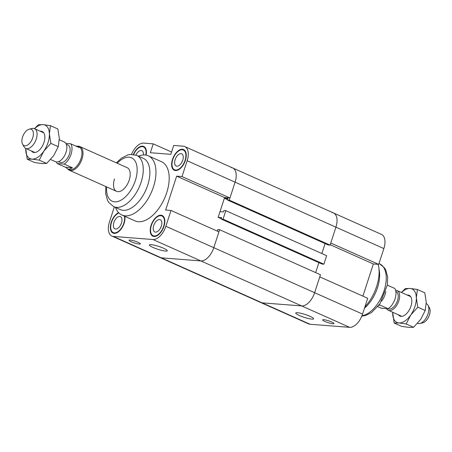 <?xml version="1.0" encoding="UTF-8"?>
<svg xmlns="http://www.w3.org/2000/svg" width="452" height="452" viewBox="0 0 452 452"><rect width="100%" height="100%" fill="white"/><g stroke="black" fill="none" stroke-linecap="round" stroke-linejoin="round"><path stroke-width="0.68" d="M325.084 243.583L321.852 253.532L325.084 243.583M318.886 262.652L315.654 272.601L318.886 262.652M332.034 212.621A14.803 8.085 114.1 0 1 333.553 212.999A14.803 8.085 114.1 0 1 335.915 227.175L330.774 242.995L378.708 264.397L373.346 263.979L362.899 296.133M373.346 263.979L330.214 244.718M171.003 210.457L165.861 226.282A14.803 8.085 114.1 0 1 152.951 239.52L113.356 236.43A14.803 8.085 114.1 0 1 111.836 236.046L308.535 323.864A14.803 8.085 -65.9 0 0 310.055 324.248L349.645 327.338A14.803 8.085 -65.9 0 0 362.56 314.1L367.702 298.275L319.767 276.873L314.626 292.698A14.803 8.085 114.1 0 1 301.71 305.936L262.12 302.846A14.803 8.085 114.1 0 1 260.601 302.467A14.803 8.085 -65.9 0 0 262.12 302.846L301.71 305.936A14.803 8.085 -65.9 0 0 314.626 292.698L320.457 274.743L219.627 229.729L213.796 247.679A14.803 8.085 114.1 0 1 200.886 260.923L161.291 257.826A14.803 8.085 114.1 0 1 159.771 257.448A14.803 8.085 -65.9 0 0 161.291 257.826L200.886 260.923A14.803 8.085 -65.9 0 0 213.796 247.679L218.937 231.859L171.003 210.457L165.641 210.039L176.647 176.161L182.009 176.579L229.944 197.982L235.085 182.156L229.254 200.112L330.079 245.125L335.915 227.175A14.803 8.085 -65.9 0 0 333.553 212.999L232.723 167.986A14.803 8.085 114.1 0 1 235.085 182.156A14.803 8.085 -65.9 0 0 232.723 167.986A14.803 8.085 114.1 0 0 231.204 167.602M378.708 264.397L383.85 248.572A14.803 8.085 -65.9 0 0 381.488 234.402L333.553 212.999M331.672 321.977A5.944 0.949 18 0 1 333.949 323.553A5.944 0.949 18 0 1 328.005 322.621A5.944 0.949 18 0 1 322.649 319.88A5.944 0.949 18 0 1 325.886 320.05A5.944 0.949 18 0 1 331.672 321.977M310.015 316.327A9.402 1.503 18 0 1 313.626 318.818A9.402 1.503 18 0 1 304.219 317.344A9.402 1.503 18 0 1 295.744 313.01A9.402 1.503 18 0 1 300.868 313.281A9.402 1.503 18 0 1 310.015 316.327M364.905 306.874A32.414 17.701 -65.9 0 0 378.787 267.301A32.414 17.701 -65.9 0 0 378.177 264.358M364.493 308.151A28.092 15.34 -65.9 0 0 379.352 271.138L378.787 267.301M229.254 200.112L227.384 199.965L227.848 198.541L224.35 198.27L227.48 199.665M224.35 198.27L220 211.66L223.497 211.931L223.955 210.513L225.825 210.66L326.655 255.674L323.886 264.194L223.056 219.18L221.186 219.034L221.649 217.615L218.158 217.339L221.282 218.734M227.384 199.965L328.214 244.978L330.079 245.125M218.158 217.339L224.582 197.558L229.944 197.982M216.96 230.978L217.299 231L217.762 229.582L219.627 229.729M221.186 219.034L322.016 264.047L323.886 264.194M225.825 210.66L223.056 219.18M383.85 248.572L187.151 160.754A14.803 8.085 114.1 0 0 184.789 146.584A14.803 8.085 114.1 0 0 183.269 146.205L173.709 145.454L170.828 154.33L150.352 152.731L153.239 143.855L171.568 152.041M176.647 176.161L224.582 197.558M111.836 236.046A14.803 8.085 114.1 0 1 109.474 221.875L114.339 206.909M187.151 160.754L182.009 176.579M131.515 154.324A14.803 8.085 114.1 0 1 143.674 143.109L153.239 143.855M138.476 156.16A32.414 17.701 114.1 0 1 148.301 155.816L161.528 161.72A32.414 17.701 114.1 0 1 166.698 192.75A32.414 17.701 114.1 0 1 135.097 220.909L121.876 215.011A32.414 17.701 114.1 0 1 115.576 207.462M133.38 154.426A11.345 6.192 114.1 0 1 143.73 146.437A11.345 6.192 114.1 0 1 146.109 155.132M124.848 216.333A11.345 6.192 114.1 0 1 121.447 228.599A11.345 6.192 114.1 0 1 113.056 233.085A11.345 6.192 114.1 0 1 111.248 222.22A11.345 6.192 114.1 0 1 118.571 212.621M151.087 225.333A11.345 6.192 114.1 0 1 162.144 215.48A11.345 6.192 114.1 0 1 163.178 228.362A11.345 6.192 114.1 0 1 152.895 236.198A11.345 6.192 114.1 0 1 151.087 225.333M172.506 159.403A11.345 6.192 114.1 0 1 183.568 149.544A11.345 6.192 114.1 0 1 184.602 162.432A11.345 6.192 114.1 0 1 174.319 170.263A11.345 6.192 114.1 0 1 172.506 159.403M131.334 241.792A5.944 0.949 18 0 1 129.052 240.215A5.944 0.949 18 0 1 134.995 241.148A5.944 0.949 18 0 1 140.357 243.888A5.944 0.949 18 0 1 137.114 243.718A5.944 0.949 18 0 1 131.334 241.792M152.985 247.436A9.402 1.503 18 0 1 149.38 244.95A9.402 1.503 18 0 1 158.782 246.425A9.402 1.503 18 0 1 167.257 250.758A9.402 1.503 18 0 1 162.132 250.487A9.402 1.503 18 0 1 152.985 247.436M135.888 155.036A6.701 3.656 114.1 0 1 141.838 150.674A6.701 3.656 114.1 0 1 143.369 154.968M161.217 226.435A6.701 3.656 -65.9 0 0 160.437 228.192M153.72 225.542A6.701 3.656 114.1 0 1 160.251 219.717A6.701 3.656 114.1 0 1 160.861 227.328A6.701 3.656 114.1 0 1 154.793 231.955A6.701 3.656 114.1 0 1 153.72 225.542M121.379 223.322A6.701 3.656 -65.9 0 0 120.599 225.079M113.881 222.429A6.701 3.656 114.1 0 1 120.413 216.61A6.701 3.656 114.1 0 1 121.023 224.215A6.701 3.656 114.1 0 1 114.955 228.842A6.701 3.656 114.1 0 1 113.881 222.429M182.642 160.505A6.701 3.656 -65.9 0 0 181.857 162.257M175.144 159.607A6.701 3.656 114.1 0 1 181.676 153.787A6.701 3.656 114.1 0 1 182.286 161.398A6.701 3.656 114.1 0 1 176.212 166.025A6.701 3.656 114.1 0 1 175.144 159.607M172.817 159.426A10.803 5.899 -65.9 0 0 174.54 169.771A10.803 5.899 -65.9 0 0 184.331 162.313A10.803 5.899 -65.9 0 0 183.348 150.041A10.803 5.899 -65.9 0 0 172.817 159.426M151.392 225.356A10.803 5.899 -65.9 0 0 153.115 235.701A10.803 5.899 -65.9 0 0 162.906 228.243A10.803 5.899 -65.9 0 0 161.923 215.971A10.803 5.899 -65.9 0 0 151.392 225.356M118.887 212.943A10.803 5.899 -65.9 0 0 111.554 222.248A10.803 5.899 -65.9 0 0 113.277 232.588A10.803 5.899 -65.9 0 0 121.452 228.051A10.803 5.899 -65.9 0 0 124.407 216.141M145.798 155.076A10.803 5.899 -65.9 0 0 143.51 146.928A10.803 5.899 -65.9 0 0 133.685 154.465M67.732 168.946A12.967 7.079 -65.9 0 0 69.359 170.263A12.967 7.079 -65.9 0 0 70.693 170.596A12.967 7.079 -65.9 0 0 81.592 160.166A12.967 7.079 -65.9 0 0 79.936 146.589L127.153 167.669A12.967 7.079 114.1 0 1 129.221 180.082A12.967 7.079 114.1 0 1 116.582 191.349A12.967 7.079 114.1 0 1 114.514 178.935M148.301 155.816A32.414 17.701 114.1 0 1 153.477 186.845A32.414 17.701 114.1 0 1 121.876 215.011M116.367 162.856L121.537 158.076L127.899 154.878L130.261 154.409L136.623 155.335L143.239 158.285A28.092 15.34 114.1 0 1 147.719 185.179A28.092 15.34 114.1 0 1 120.334 209.587L113.718 206.632L108.796 202.524L107.503 200.326L105.711 193.772L105.796 186.529M75.772 146.03L77.959 146.295L79.055 147.499L70.789 143.809L65.89 143.425M57.24 163.551L64.201 164.093L72.461 167.782L65.5 167.24L57.24 163.551A12.424 6.786 -65.9 0 1 56.477 161.969M72.461 167.782L69.207 169.353L67.828 168.986L65.5 167.24M64.201 164.093A12.424 6.786 -65.9 0 0 71.066 154.228A12.424 6.786 -65.9 0 0 70.789 143.809M58.568 161.658L60.139 162.358A9.509 5.192 -65.9 0 0 61.116 162.607A9.509 5.192 -65.9 0 0 69.105 154.951A9.509 5.192 -65.9 0 0 67.89 144.996L66.32 144.295M22.6 144.25L24.024 146.787A10.803 5.899 -65.9 0 0 25.724 148.414A10.803 5.899 -65.9 0 0 26.832 148.691A10.803 5.899 -65.9 0 0 35.917 140.001A10.803 5.899 -65.9 0 0 34.533 128.684A10.803 5.899 -65.9 0 0 32.182 128.504L29.346 129.136A8.933 4.876 114.1 0 1 32.956 137.024A8.933 4.876 114.1 0 1 24.928 145.827A8.933 4.876 114.1 0 1 22.6 144.25A8.933 4.876 114.1 0 1 23.193 135.453A8.933 4.876 114.1 0 1 29.346 129.136M50.607 159.522L55.477 161.697A10.803 5.899 -65.9 0 0 56.585 161.974A10.803 5.899 -65.9 0 0 65.67 153.284A10.803 5.899 -65.9 0 0 64.286 141.968L59.308 139.747M419.818 323.496L422.654 322.864A8.933 4.876 -65.9 0 0 428.807 316.547A8.933 4.876 -65.9 0 0 429.4 307.75L427.976 305.213A10.803 5.899 114.1 0 1 427.259 315.858A10.803 5.899 114.1 0 1 419.818 323.496A10.803 5.899 114.1 0 1 418.575 323.592A10.803 5.899 114.1 0 1 417.552 323.355M426.276 303.586L426.259 303.574A10.803 5.899 114.1 0 1 427.976 305.213M395.596 290.269A10.803 5.899 114.1 0 1 395.986 290.28A10.803 5.899 114.1 0 1 397.093 290.557A10.803 5.899 114.1 0 1 398.478 301.868A10.803 5.899 114.1 0 1 389.392 310.564A10.803 5.899 114.1 0 1 388.285 310.287A10.803 5.899 114.1 0 1 386.556 308.609M387.952 308.722L388.24 308.846A9.509 5.192 -65.9 0 0 389.217 309.095A9.509 5.192 -65.9 0 0 397.206 301.439A9.509 5.192 -65.9 0 0 395.992 291.483L395.85 291.421M378.691 305.462L379.906 305.049L388.172 308.739A12.424 6.786 -65.9 0 0 395.031 298.874A12.424 6.786 -65.9 0 0 394.76 288.449L387.358 285.144M388.172 308.739L381.211 308.191L377.753 306.654M381.544 301.19A12.424 6.786 -65.9 0 0 385.822 291.613M79.936 146.589A12.967 7.079 -65.9 0 0 77.863 146.256M67.828 168.986L68.868 169.449A12.424 6.786 -65.9 0 0 70.145 169.771A12.424 6.786 -65.9 0 0 80.586 159.771A12.424 6.786 -65.9 0 0 78.998 146.759L77.959 146.295M398.387 314.795A11.345 6.192 -65.9 0 0 404.693 315.202A11.345 6.192 -65.9 0 0 410.953 306.202A11.345 6.192 -65.9 0 0 411.71 299.495A11.345 6.192 -65.9 0 0 407.195 295.066M401.393 292.478L405.359 288.545L410.117 288.455L417.388 289.489L416.337 297.783L417.801 307.202L410.738 315.027L406.184 323.977L398.913 322.943L394.15 323.033L392.692 312.253A18.368 10.029 -65.9 0 0 392.692 313.62A18.368 10.029 -65.9 0 0 398.913 322.943A18.368 10.029 -65.9 0 0 410.738 315.027A18.368 10.029 -65.9 0 0 416.337 297.783A18.368 10.029 -65.9 0 0 410.117 288.455A18.368 10.029 -65.9 0 0 401.512 292.529M394.15 323.033L401.557 326.344L408.828 327.372L413.591 327.282L420.654 319.457L425.208 310.507L426.259 302.213L424.795 292.794L417.388 289.489M417.801 307.202L425.208 310.507M406.184 323.977L413.591 327.282M31.437 150.968A11.345 6.192 -65.9 0 0 37.748 151.375A11.345 6.192 -65.9 0 0 44.765 135.662A11.345 6.192 -65.9 0 0 40.251 131.233M25.758 148.431A18.368 10.029 -65.9 0 0 25.741 149.787A18.368 10.029 -65.9 0 0 31.968 159.115A18.368 10.029 -65.9 0 0 43.787 151.2A18.368 10.029 -65.9 0 0 49.392 133.956A18.368 10.029 -65.9 0 0 43.172 124.628A18.368 10.029 -65.9 0 0 34.567 128.696M27.205 159.206L34.612 162.511L41.883 163.545L46.641 163.454L53.709 155.624L58.263 146.68L59.308 138.38L57.85 128.967L50.443 125.656L49.392 133.956L50.856 143.369L43.787 151.2L39.234 160.144L31.968 159.115L27.205 159.206L25.741 148.425L34.889 152.505M34.448 128.645L38.409 124.718L43.172 124.628L50.443 125.656M39.234 160.144L46.641 163.454M50.856 143.369L58.263 146.68M165.861 226.282L362.56 314.1M152.951 239.52L349.645 327.338M310.055 324.248L113.356 236.43M361.962 315.745A28.092 15.34 -65.9 0 0 383.878 291.337A28.092 15.34 -65.9 0 0 379.601 263.815L378.985 263.539M117.221 163.234A23.77 12.978 114.1 0 1 133.645 159.217A23.77 12.978 114.1 0 1 135.351 180.563A23.77 12.978 114.1 0 1 117.328 201.615A23.77 12.978 114.1 0 1 106.649 186.913M136.623 155.335A28.092 15.34 114.1 0 1 141.109 182.229A28.092 15.34 114.1 0 1 113.718 206.632M361.809 316.123L365.549 315.536L371.617 312.496L379.923 303.755L387.375 285.026L387.635 276.878L385.765 270.008L384.539 267.94L379.601 263.815M184.789 146.584L232.723 167.986M174.54 169.771L176.263 170.54M183.348 150.041L185.071 150.81M153.115 235.701L154.844 236.475M161.923 215.971L163.652 216.74M113.277 232.588L115 233.362M143.51 146.928L145.233 147.697M116.582 191.349L69.359 170.263M43.697 132.775L34.533 128.684M410.642 296.608L397.093 290.557M401.834 316.338L388.285 310.287"/></g></svg>
